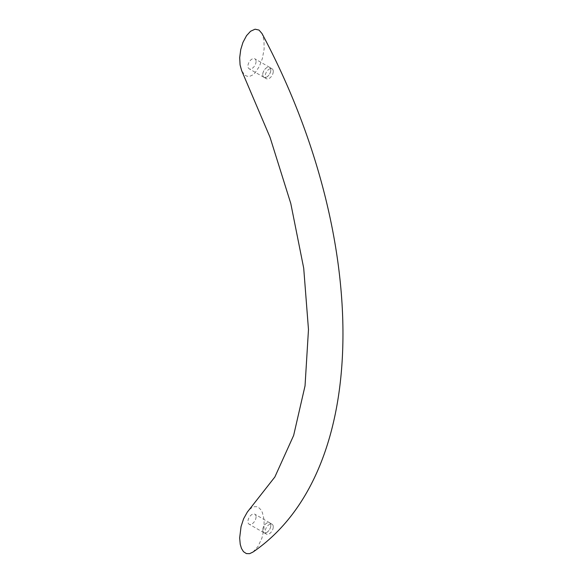 <?xml version="1.0" encoding="UTF-8"?>
<svg xmlns="http://www.w3.org/2000/svg" width="583" height="583" viewBox="0 0 583 583"><rect width="100%" height="100%" fill="white"/><g stroke="black" fill="none" stroke-linecap="round" stroke-linejoin="round"><path stroke-width="0.44" stroke-dasharray="2.92 2.19" d="M241.952 71.272L245.275 75.418L247.309 76.293L250.136 76.176L252.621 74.981L255.041 72.875L259.304 66.506L262.343 58.613L264.128 49.081L263.99 40.22L262.037 33.595M252.971 552.065L257.985 546.526L261.935 538.102L263.997 528.89L264.128 519.89L262.328 512.399L260.82 509.695L258.692 507.582L256.658 506.7L254.436 506.678L251.667 507.808L249.466 509.578M256.054 516.859A5.75 3.323 -60 0 1 253.539 522.652A5.75 3.323 -60 0 1 249.109 524.19A5.75 3.323 -60 0 1 247.921 521.559A5.75 3.323 -60 0 1 250.428 515.766A5.75 3.323 -60 0 1 254.858 514.228A5.75 3.323 -60 0 1 256.054 516.859M256.054 61.441A5.75 3.323 -60 0 1 253.539 67.234A5.75 3.323 -60 0 1 249.109 68.772A5.75 3.323 -60 0 1 247.921 66.141A5.75 3.323 -60 0 1 250.428 60.348A5.75 3.323 -60 0 1 254.858 58.81A5.75 3.323 -60 0 1 256.054 61.441M262.707 74.675A5.75 3.323 120 0 0 263.902 77.313A5.75 3.323 120 0 0 268.333 75.768A5.75 3.323 120 0 0 270.84 69.982A5.75 3.323 120 0 0 269.652 67.351A5.75 3.323 120 0 0 265.221 68.889A5.75 3.323 120 0 0 262.707 74.675M270.804 70.004A5.699 3.294 120 0 0 269.623 67.395A5.699 3.294 120 0 0 265.236 68.918A5.699 3.294 120 0 0 262.744 74.653A5.699 3.294 120 0 0 263.924 77.262A5.699 3.294 120 0 0 268.318 75.739A5.699 3.294 120 0 0 270.804 70.004M273.267 71.425A5.699 3.294 120 0 0 272.086 68.816A5.699 3.294 120 0 0 267.699 70.346A5.699 3.294 120 0 0 265.207 76.082A5.699 3.294 120 0 0 266.387 78.69A5.699 3.294 120 0 0 270.782 77.16A5.699 3.294 120 0 0 273.267 71.425M262.707 530.1A5.75 3.323 120 0 0 263.902 532.731A5.75 3.323 120 0 0 268.333 531.186A5.75 3.323 120 0 0 270.84 525.4A5.75 3.323 120 0 0 269.652 522.769A5.75 3.323 120 0 0 265.221 524.306A5.75 3.323 120 0 0 262.707 530.1M270.804 525.421A5.699 3.294 120 0 0 269.623 522.813A5.699 3.294 120 0 0 265.236 524.336A5.699 3.294 120 0 0 262.744 530.078A5.699 3.294 120 0 0 263.924 532.687A5.699 3.294 120 0 0 268.318 531.157A5.699 3.294 120 0 0 270.804 525.421M273.267 526.843A5.699 3.294 120 0 0 272.086 524.234A5.699 3.294 120 0 0 267.699 525.764A5.699 3.294 120 0 0 265.207 531.499A5.699 3.294 120 0 0 266.387 534.108A5.699 3.294 120 0 0 270.782 532.578A5.699 3.294 120 0 0 273.267 526.843M263.902 77.313L249.109 68.772M272.086 68.816L269.623 67.395M263.902 532.731L249.109 524.19M272.086 524.234L269.623 522.813M269.652 67.351L254.858 58.81M266.387 534.108L263.924 532.687M266.387 78.69L263.924 77.262M269.652 522.769L254.858 514.228"/><path stroke-width="0.87" d="M262.037 33.595L259.012 30.068L255.07 29.201L250.581 31.249L246.551 35.636L242.943 42.421L240.75 49.548L239.693 57.615L240.072 64.91L241.646 70.609L270.024 137.267L290.793 203.518L303.714 268.209L308.48 329.563L305.04 385.844L293.643 435.443L274.855 476.996L247.301 512.114L243.607 518.783L241.063 526.536L239.657 537.912L240.232 544.303L241.471 548.443L243.483 551.671L246.376 553.588L249.575 553.675L252.971 552.065C371.969 470.721 370.861 237.376 262.037 33.595"/></g></svg>

